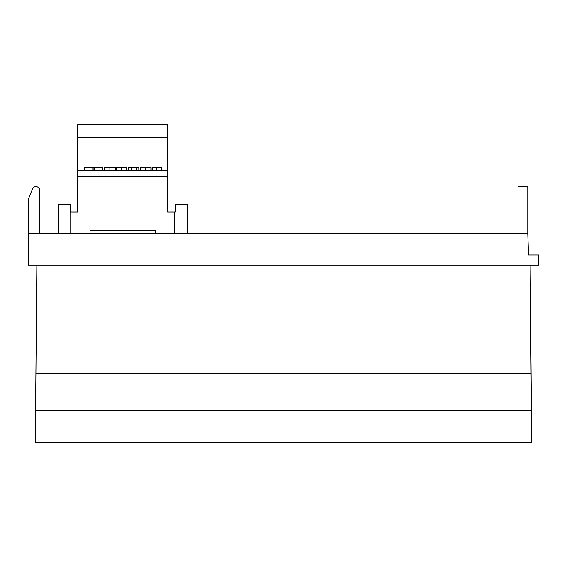 <?xml version="1.0" encoding="UTF-8"?>
<svg xmlns="http://www.w3.org/2000/svg" width="567" height="567" viewBox="0 0 567 567"><rect width="100%" height="100%" fill="white"/><g stroke="black" fill="none" stroke-linecap="round" stroke-linejoin="round"><path stroke-width="0.85" d="M39.747 233.484L39.747 190.427A3.799 3.799 0 0 0 32.418 189.031L28.35 199.293L28.35 265.136L538.65 265.136L538.65 255.008L528.522 255.008L527.771 233.484L527.771 186.635L518.011 186.635L518.011 233.484M527.771 233.484L28.35 233.484M90.082 230.315L155.294 230.315L155.294 233.484L155.294 230.315L90.082 230.315L90.082 233.484M187.266 204.361L175.238 204.361L187.266 204.361L187.266 233.484L187.266 204.361L175.238 204.361L175.238 211.959L175.238 204.361L175.238 211.959L167.641 211.959L175.238 211.959L174.601 211.959L174.601 233.484M167.641 133.486L167.641 130.913M77.736 181.234L77.736 211.959L77.736 176.5L167.641 176.5L167.641 170.171L77.736 170.171L167.641 170.171L167.641 124.584L167.641 211.959M77.736 130.913L77.736 176.5M70.138 204.361L58.11 204.361L58.11 233.484L58.11 204.361L70.138 204.361L58.11 204.361L70.138 204.361L70.138 211.959L77.736 211.959M167.641 137.249L77.736 137.249L77.736 124.584L167.641 124.584L77.736 124.584M58.11 233.484L58.11 204.361L58.11 233.484M161.581 170.171L161.581 167.641L161.971 167.641L161.971 170.171M152.261 167.641L152.261 170.171L152.261 167.641L156.91 167.641L156.91 170.171M161.581 167.641L156.91 167.641M150.942 170.171L150.942 167.641L140.602 167.641L140.602 170.171M145.676 167.641L145.676 170.171M138.851 170.171L138.851 167.641L128.546 167.641L128.546 170.171M131.154 167.641L131.154 170.171M136.243 167.641L136.243 170.171L136.243 167.641M126.313 170.171L126.313 167.641L116.455 167.641L116.455 170.171M116.93 167.641L116.93 170.171M121.607 167.641L121.607 170.171M115.321 170.171L115.321 167.641L104.534 167.641L104.534 170.171M109.927 167.641L109.927 170.171M102.563 170.171L102.563 167.641L94.32 167.641L94.32 170.171M92.839 170.171L92.839 167.641L84.596 167.641L84.596 170.171M94.32 167.641L93.151 167.641L93.151 170.171M35.593 410.536L35.317 442.416L531.683 442.416L531.407 410.536L35.593 410.536L35.912 373.54L531.088 373.54L531.407 410.536M531.088 373.54L530.138 265.136L36.862 265.136L35.912 373.54M35.515 419.623L35.345 438.617M531.485 419.623L531.683 438.617M70.769 211.959L70.769 233.484"/></g></svg>
